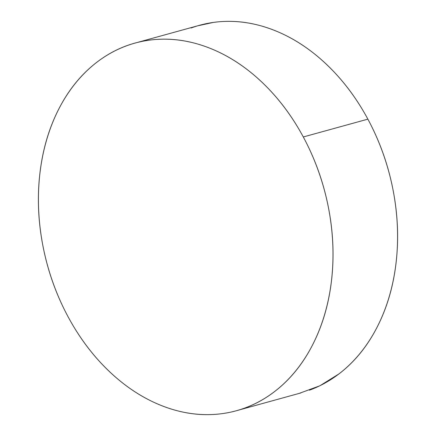<?xml version="1.0" encoding="UTF-8"?>
<svg xmlns="http://www.w3.org/2000/svg" width="436" height="436" viewBox="0 0 436 436"><rect width="100%" height="100%" fill="white"/><g stroke="black" fill="none" stroke-linecap="round" stroke-linejoin="round"><path stroke-width="0.65" d="M309.413 390.204A190.674 143.466 -105.4 0 0 367.875 119.153L303.298 136.964A190.674 143.466 74.6 0 1 244.841 408.02A190.674 143.466 74.6 0 1 68.125 316.847A190.674 143.466 74.6 0 1 126.587 45.796A190.674 143.466 74.6 0 1 303.298 136.964L367.875 119.153A190.674 143.466 -105.4 0 0 191.159 27.98M299.189 393.403L319.866 385.784L339.012 373.87C354.604 361.945 367.352 346.293 377.254 326.913C387.157 307.527 393.463 285.896 396.171 262.009C398.875 238.127 397.779 213.809 392.874 189.055C387.975 164.307 379.636 141.002 367.875 119.153C356.108 97.299 341.808 78.562 324.967 62.942C308.132 47.317 290.038 35.997 270.696 28.978C251.349 21.958 232.225 19.778 213.313 22.438L197.372 25.893M68.125 316.847C79.892 338.701 94.192 357.438 111.033 373.058C127.868 388.683 145.962 400.003 165.304 407.022C184.651 414.042 203.775 416.222 222.687 413.562C241.593 410.908 258.848 403.616 274.44 391.686C290.033 379.761 302.78 364.104 312.683 344.723C322.586 325.343 328.891 303.712 331.6 279.825C334.303 255.943 333.208 231.625 328.303 206.871C323.398 182.117 315.065 158.818 303.298 136.964C291.537 115.115 277.236 96.378 260.396 80.753C243.561 65.133 225.466 53.808 206.124 46.794C186.777 39.774 167.647 37.594 148.741 40.254C129.835 42.908 112.581 50.2 96.988 62.13C81.396 74.055 68.648 89.707 58.746 109.087C48.843 128.473 42.537 150.104 39.829 173.991C37.125 197.873 38.221 222.191 43.126 246.945C48.025 271.693 56.364 294.998 68.125 316.847M199.574 25.283L136.811 42.597M300.998 392.901L238.628 410.107"/></g></svg>
